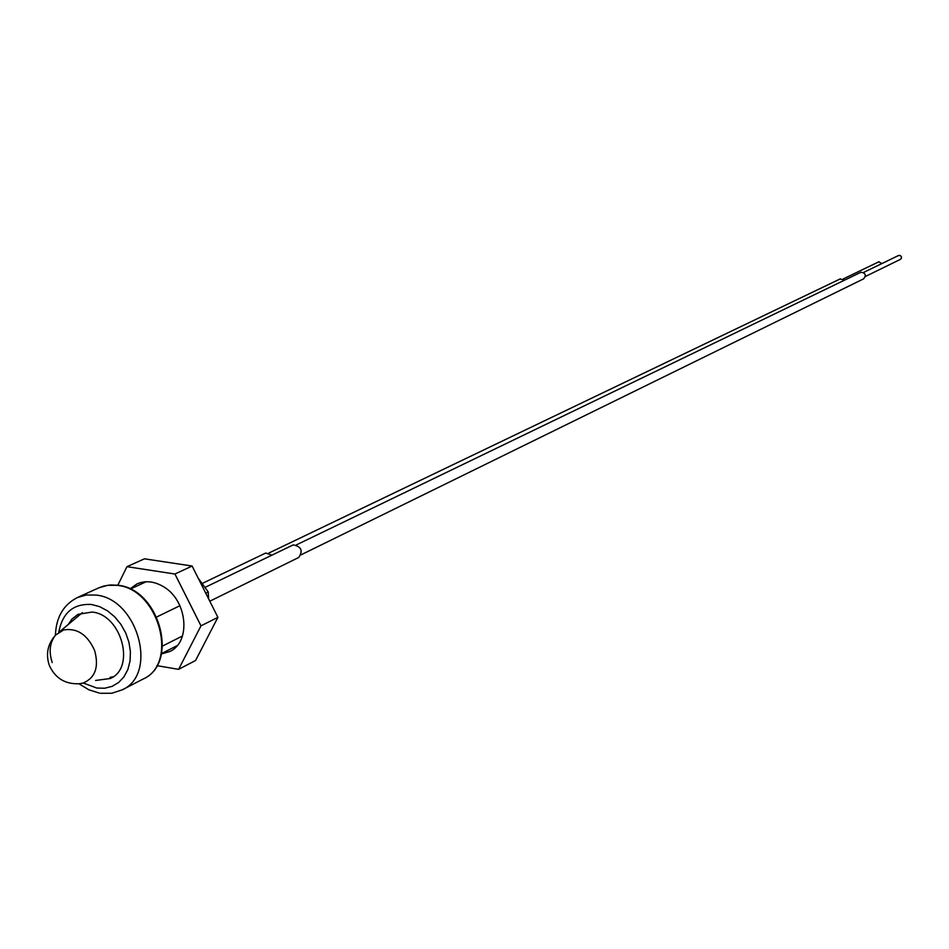 <?xml version="1.0" encoding="UTF-8"?>
<svg xmlns="http://www.w3.org/2000/svg" width="949" height="949" viewBox="0 0 949 949"><rect width="100%" height="100%" fill="white"/><g stroke="black" fill="none" stroke-linecap="round" stroke-linejoin="round"><path stroke-width="1.42" d="M49.395 665.581C55.303 678.333 65.279 684.383 79.336 683.731L82.943 683.126C95.268 677.942 99.159 667.064 94.615 650.48C87.438 634.632 77.118 627.787 63.678 629.934L55.694 635C49.775 642.319 48.624 651.5 52.231 662.568M112.694 676.839L109.965 677.42L112.694 676.839M82.373 612.627L59.633 631.714M68.138 624.644L72.005 619.009L78.055 614.335L92.065 612.058C121.425 614.513 135.956 667.586 110.392 678.488L95.6 680.457M182.481 635.984L162.576 646.008M198.27 578.285L208.246 591.962L205.755 593.172M179.919 605.711L156.787 616.945M208.246 591.962L208.602 598.831M264.569 553.658L265.862 553.042L271.9 555.165M881.953 263.549L878.786 261.853M844.646 280.109L840.055 279.018M292.043 545.521L293.371 544.88C301.426 546.636 303.194 550.847 298.698 557.502L209.8 601.203M900.198 259.445L901.348 258.425L901.384 256.669L900.115 255.423L898.347 255.625M863.246 278.982L863.685 278.816C866.461 275.151 865.559 272.968 860.98 272.256L860.185 272.636M129.883 588.949L136.964 583.92C145.28 580.337 154.011 581.203 163.157 586.506C187.309 599.863 191.461 642.01 169.752 651.524L161.425 653.968M117.795 585.26L126.964 566.672L144.45 558.819L192.101 566.031L217.902 617.324L195.577 660.492L178.59 669.365L156.893 665.64M126.964 566.672L174.936 574.026L200.986 625.842L178.59 669.365M217.902 617.324L200.986 625.842M192.101 566.031L174.936 574.026M117 585.331L107.569 585.308L98.826 587.822L103.832 586.031L110.487 584.964L117.427 585.213C159.444 588.344 179.729 663.173 143.085 679.057C179.195 663.375 158.578 588.558 117 585.331M55.422 635.272C56.098 617.253 63.429 604.679 77.427 597.538L86.229 595.011L95.73 595.047C137.617 598.392 158.554 674.087 122.207 689.852L143.085 679.057M83.382 683.031L96.786 688.037L104.71 688.239L112.136 686.352L118.684 682.45L124.034 676.72L127.89 669.448L130.06 660.99L130.416 651.785L128.945 642.283L125.731 632.983L120.903 624.371L114.746 616.874L107.545 610.871L99.704 606.672L91.59 604.501C73.417 603.434 62.468 612.698 58.743 632.295M55.694 635C47.901 643.612 45.682 653.481 49.04 664.585M78.957 683.778L88.838 689.781L99.384 693.102M77.427 597.538L98.826 587.822M130.227 589.115L146.134 581.749M161.508 653.6L177.131 645.664M100.558 693.292L111.792 693.256L122.207 689.852M840.434 278.816L268.781 553.089M843.317 278.899L879.011 261.722M265.186 553.291L202.825 583.161M865.417 276.479L900.459 259.338M863.685 278.816L301.118 554.797M860.565 272.422L296.313 544.928M863.471 272.493L898.584 255.483M292.683 545.153L205.625 587.111"/></g></svg>
